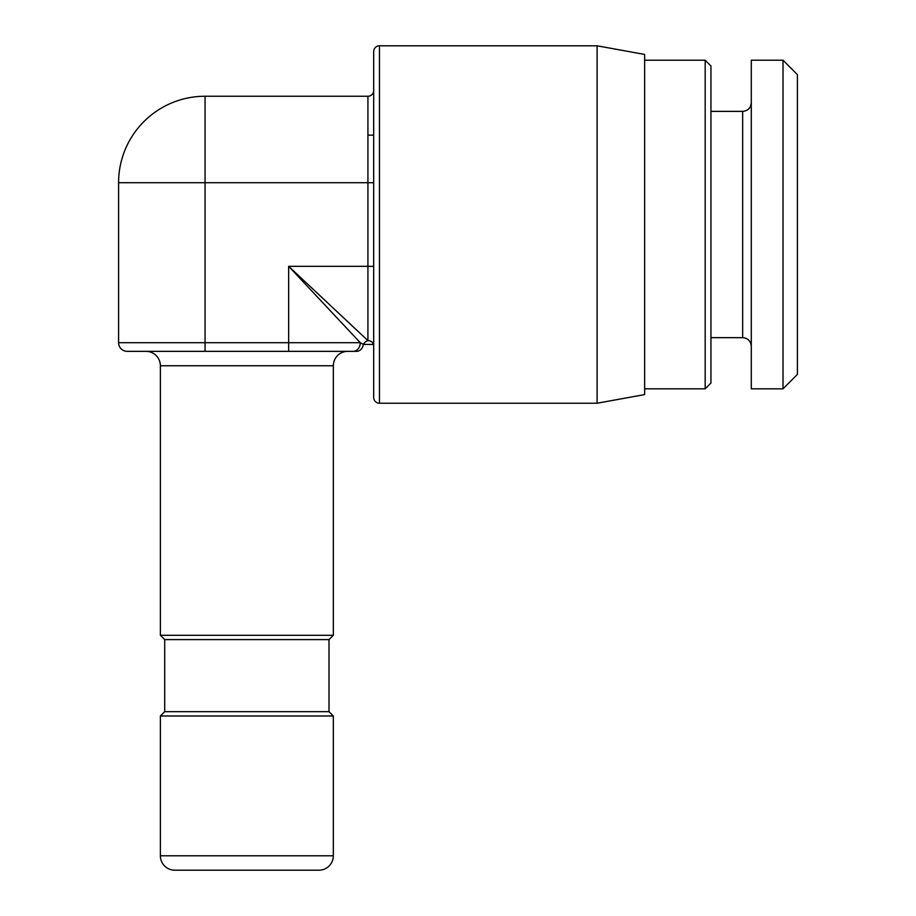 <?xml version="1.0" encoding="UTF-8"?>
<svg xmlns="http://www.w3.org/2000/svg" width="916" height="916" viewBox="0 0 916 916"><rect width="100%" height="100%" fill="white"/><g stroke="black" fill="none" stroke-linecap="round" stroke-linejoin="round"><path stroke-width="1.37" d="M187.769 351.343L127.232 351.343A8.645 8.645 0 0 1 118.588 342.699L118.588 182.719A86.47 86.47 0 0 1 205.058 96.249L205.058 182.719L118.588 182.719A86.47 86.47 0 0 1 205.058 96.249L367.923 96.249A5.759 5.759 0 0 0 373.682 90.478A5.759 5.759 0 0 1 367.923 96.249L367.923 182.719L205.058 182.719L205.058 351.343L356.61 351.343A8.645 6.927 90 0 0 363.389 344.427M288.654 351.343L288.654 342.699L118.588 342.699A8.645 8.645 0 0 0 127.232 351.343L205.058 351.343M597.083 403.235L379.453 403.235A5.759 5.759 0 0 1 373.682 397.464L373.682 51.559A5.759 5.759 0 0 1 379.453 45.8L597.083 45.8L597.083 403.235L644.646 394.59L644.646 54.445L597.083 45.8M373.682 182.719L367.923 182.719L367.923 266.316L288.654 266.316L360.263 342.699L288.654 342.699L288.654 266.316L367.923 340.626A5.759 4.958 180 0 1 373.533 344.427L373.682 342.767M644.646 60.216L705.171 60.216L705.171 388.819L644.646 388.819M705.171 388.819L710.942 383.06L710.942 65.975L705.171 60.216M751.292 224.512L751.292 60.216L783.008 60.216L783.008 388.819L751.292 388.819L751.292 224.512M783.008 60.216L797.412 74.62L797.412 374.404L783.008 388.819M373.682 135.156L367.923 135.156M333.332 855.784L160.38 855.784A14.416 14.416 0 0 0 174.796 870.2L318.917 870.2A14.416 14.416 0 0 0 333.332 855.784L333.332 715.98L329.004 711.663L164.708 711.663L164.708 639.597L160.38 635.28L160.38 365.759A14.416 14.416 -90 0 0 145.965 351.343L347.748 351.343A14.416 14.416 90 0 0 333.332 365.759L160.38 365.759M160.38 855.784L160.38 715.98L333.332 715.98M160.38 635.28L333.332 635.28L333.332 365.759M160.38 715.98L164.708 711.663M329.004 711.663L329.004 639.597L333.332 635.28M329.004 639.597L164.708 639.597M355.729 351.343L354.95 351.343M362.244 343.798L360.263 342.699A8.645 7.156 90 0 1 353.107 351.343L356.61 351.343M373.533 344.427A8.645 8.588 90 0 0 373.682 345.08A8.645 8.588 90 0 1 373.533 344.427L363.4 344.427L360.263 342.699M373.682 266.316L367.923 266.316L367.923 340.626A5.759 4.408 -45 0 0 363.4 344.427M379.453 403.235L379.453 45.8M710.942 111.374L742.647 111.374L742.647 337.66C747.857 338.119 750.731 341.004 751.292 346.305M710.942 337.66L742.647 337.66M742.647 111.374C747.857 110.916 750.731 108.031 751.292 102.729M354.435 351.343L305.944 351.343M355.637 351.343L356.37 351.343"/></g></svg>

